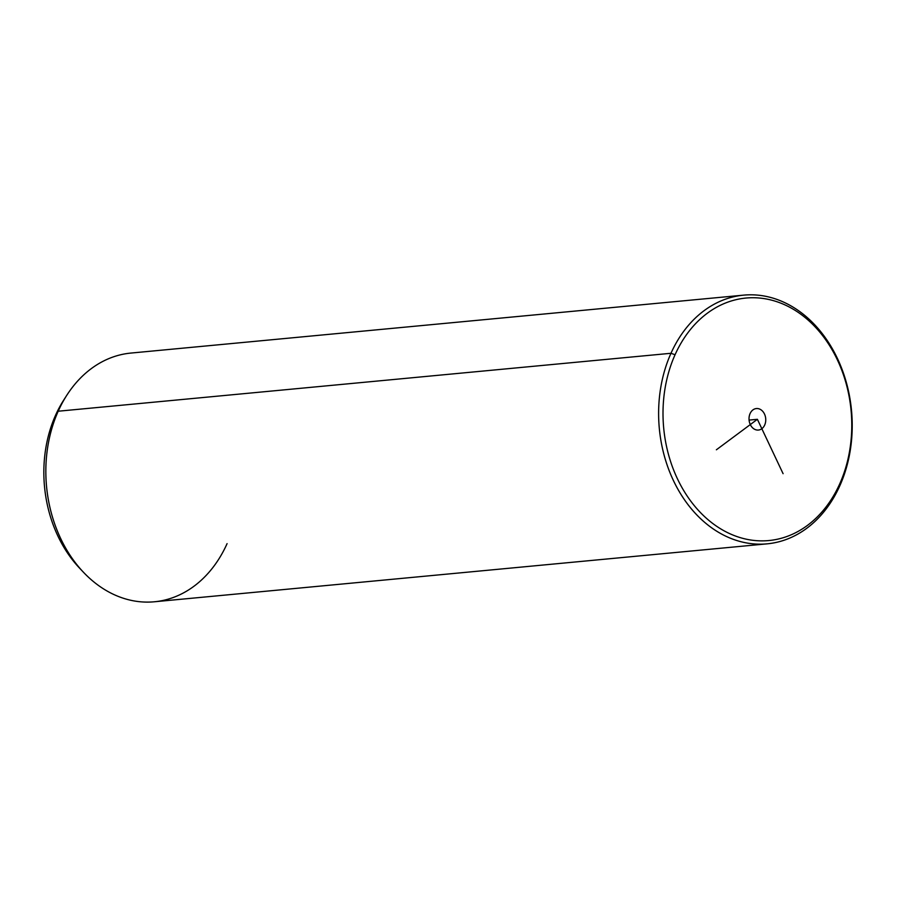 <?xml version="1.0" encoding="UTF-8"?>
<svg xmlns="http://www.w3.org/2000/svg" width="897" height="897" viewBox="0 0 897 897"><rect width="100%" height="100%" fill="white"/><g stroke="black" fill="none" stroke-linecap="round" stroke-linejoin="round"><path stroke-width="1.35" d="M675.06 354.752A121.79 94.107 -95.4 0 1 803.555 316.293A121.79 94.107 -95.4 0 1 839.727 483.853A121.79 94.107 -95.4 0 1 711.231 522.312A121.79 94.107 -95.4 0 1 675.06 354.752L670.978 353.283A124.907 96.517 -95.4 0 1 802.759 313.838A124.907 96.517 -95.4 0 1 839.861 485.692L839.727 483.853A121.79 94.107 84.6 0 0 803.555 316.293A121.79 94.107 84.6 0 0 675.06 354.752A121.79 94.107 84.6 0 0 711.231 522.312A121.79 94.107 84.6 0 0 839.727 483.853L839.861 485.692A124.907 96.517 -95.4 0 1 708.081 525.137A124.907 96.517 -95.4 0 1 670.978 353.283L675.06 354.752M756.889 408.516A10.798 8.342 84.6 0 0 749.04 419.415A10.798 8.342 84.6 0 0 757.887 430.078A10.798 8.342 84.6 0 0 765.746 419.179A10.798 8.342 84.6 0 0 756.889 408.516A10.798 8.342 -95.4 0 1 765.724 418.854A10.798 8.342 -95.4 0 1 758.402 430.055A10.798 8.342 -95.4 0 1 757.887 430.078A10.798 8.342 -95.4 0 1 749.051 419.751A10.798 8.342 -95.4 0 1 756.373 408.55A10.798 8.342 -95.4 0 1 756.889 408.516L755.857 408.617L756.889 408.516M767.17 543.84L154.396 601.775A124.907 96.517 -95.4 0 1 62.241 541.743A124.907 96.517 -95.4 0 1 58.204 411.218L670.978 353.283A124.907 96.517 84.6 0 0 675.015 483.808A124.907 96.517 84.6 0 0 767.17 543.84A124.907 96.517 84.6 0 0 839.861 485.692A124.907 96.517 84.6 0 0 835.813 355.167A124.907 96.517 84.6 0 0 743.658 295.135A124.907 96.517 84.6 0 0 670.978 353.283L58.204 411.218A124.907 96.517 -95.4 0 1 130.884 353.07L743.658 295.135M83.466 572.264L79.586 568.171A118.662 91.696 -95.4 0 1 55.592 415.176L58.204 411.218L55.592 415.176A118.662 91.696 -95.4 0 1 63.698 400.107L66.737 395.353A124.907 96.517 84.6 0 0 58.204 411.218A124.907 96.517 84.6 0 0 83.466 572.264A124.907 96.517 84.6 0 0 227.087 543.627M65.223 397.786A118.662 91.696 84.6 0 0 55.592 415.176A118.662 91.696 84.6 0 0 81.526 570.156M716.378 449.789L757.393 419.303L783.092 473.683M757.393 419.303L749.085 420.088"/></g></svg>
